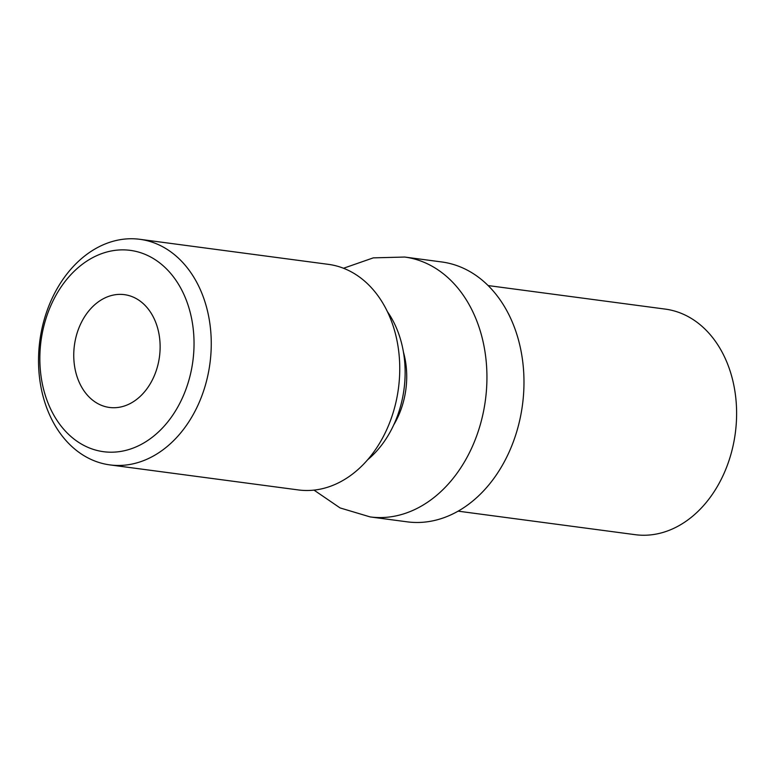 <?xml version="1.0" encoding="UTF-8"?>
<svg xmlns="http://www.w3.org/2000/svg" width="774" height="774" viewBox="0 0 774 774"><rect width="100%" height="100%" fill="white"/><g stroke="black" fill="none" stroke-linecap="round" stroke-linejoin="round"><path stroke-width="1.16" d="M458.14 511.159L635.251 534.689A113.788 85.817 -82.4 0 0 735.3 433.188A113.788 85.817 -82.4 0 0 665.214 309.097L488.104 285.567M441.731 261.96A131.087 98.859 97.6 0 1 522.469 404.918A131.087 98.859 97.6 0 1 407.211 521.84L370.175 516.926A131.087 98.859 97.6 0 0 417.234 508.325A131.087 98.859 97.6 0 0 486.73 368.84A131.087 98.859 97.6 0 0 404.696 257.045L441.731 261.96M403.428 352.054A74.188 55.951 97.6 0 1 393.753 424.878M103.997 298.387A56.889 42.909 97.6 0 1 124.43 294.652A56.889 42.909 97.6 0 1 159.473 356.698A56.889 42.909 97.6 0 1 109.444 407.453A56.889 42.909 97.6 0 1 73.84 358.933A56.889 42.909 97.6 0 1 103.997 298.387M387.358 311.583A96.489 72.775 97.6 0 1 401.774 344.062A96.489 72.775 97.6 0 1 367.669 459.746M93.847 257.045A101.558 76.597 -82.4 0 0 64.784 430.45A101.558 76.597 -82.4 0 0 192.184 365.667A101.558 76.597 -82.4 0 0 93.847 257.045M99.024 246.78A113.788 85.817 -82.4 0 0 38.7 367.863A113.788 85.817 -82.4 0 0 109.918 464.903A113.788 85.817 -82.4 0 0 207.306 310.2A113.788 85.817 -82.4 0 0 139.881 239.311A113.788 85.817 -82.4 0 0 99.024 246.78M139.881 239.311L328.35 264.35A113.788 85.817 97.6 0 1 398.436 388.442A113.788 85.817 97.6 0 1 298.387 489.942L109.918 464.903M404.696 257.045L373.3 257.868L343.501 268.259M314.031 490.126L340.076 507.928L370.175 516.926"/></g></svg>
